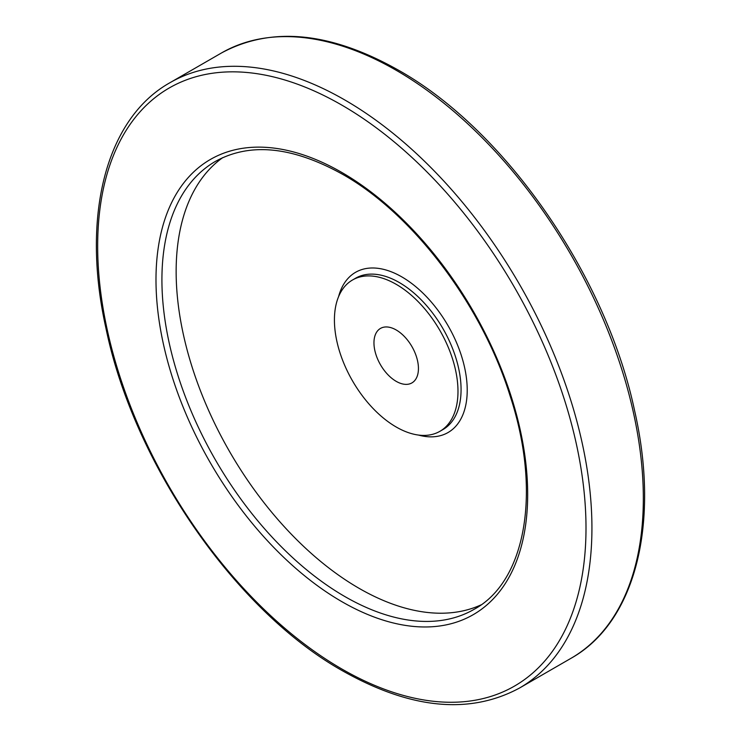 <?xml version="1.0" encoding="UTF-8"?>
<svg xmlns="http://www.w3.org/2000/svg" width="741" height="741" viewBox="0 0 741 741"><rect width="100%" height="100%" fill="white"/><g stroke="black" fill="none" stroke-linecap="round" stroke-linejoin="round"><path stroke-width="1.11" d="M480.965 604.906A258.628 149.321 60 0 1 284.377 526.805A258.628 149.321 60 0 1 176.145 271.539A258.628 149.321 60 0 1 222.735 157.629M457.984 391.331A87.373 50.444 60 0 1 439.885 431.327A87.373 50.444 60 0 1 372.556 407.921A87.373 50.444 60 0 1 334.423 319.992A87.373 50.444 60 0 1 352.512 279.996A87.373 50.444 60 0 1 419.841 303.402A87.373 50.444 60 0 1 457.984 391.331M396.203 329.977A31.455 18.164 60 0 1 416.748 357.699A31.455 18.164 60 0 1 411.931 382.902A31.455 18.164 60 0 1 396.203 381.346A31.455 18.164 60 0 1 375.65 353.624A31.455 18.164 60 0 1 380.476 328.42A31.455 18.164 60 0 1 396.203 329.977M570.95 658.341C635.759 622.134 660.342 522.989 634.509 410.273C605.971 275.402 504.973 129.805 398.297 70.089C330.291 31.798 271.336 26.092 221.457 52.982A349.502 201.784 60 0 1 396.203 70.293A349.502 201.784 60 0 1 643.336 498.341A349.502 201.784 60 0 1 570.95 658.341L519.543 688.019A349.502 201.784 60 0 0 591.929 528.018A349.502 201.784 60 0 0 344.797 99.97A349.502 201.784 60 0 0 170.05 82.659C105.741 118.606 80.991 216.511 105.944 328.226C133.797 463.709 235.323 610.825 342.703 670.911C410.709 709.202 469.664 714.908 519.543 688.019M341.833 105.111A345.306 199.366 60 0 1 586.001 528.018A345.306 199.366 60 0 1 341.833 668.993A345.306 199.366 60 0 1 97.664 246.086A345.306 199.366 60 0 1 341.833 105.111M474.11 609.324A258.628 149.321 60 0 1 344.797 596.514A258.628 149.321 60 0 1 161.918 279.755A258.628 149.321 60 0 1 215.483 161.362C250.254 142.189 292.658 146.523 342.703 174.376C412.885 213.917 481.428 304.31 509.901 395.222C541.93 491.839 525.878 581.398 474.11 609.324M527.675 494.349A262.823 151.738 60 0 1 341.833 601.646A262.823 151.738 60 0 1 155.99 279.755A262.823 151.738 60 0 1 341.833 172.458A262.823 151.738 60 0 1 527.675 494.349M338.581 296.659A92.495 53.398 60 0 1 401.817 276.893A92.495 53.398 60 0 1 467.219 390.174A92.495 53.398 60 0 1 418.489 435.069M352.512 279.996L355.597 278.208A87.373 50.444 60 0 1 399.288 282.534A87.373 50.444 60 0 1 461.069 389.553A87.373 50.444 60 0 1 442.979 429.548L439.885 431.327M221.457 52.982L170.05 82.659"/></g></svg>
